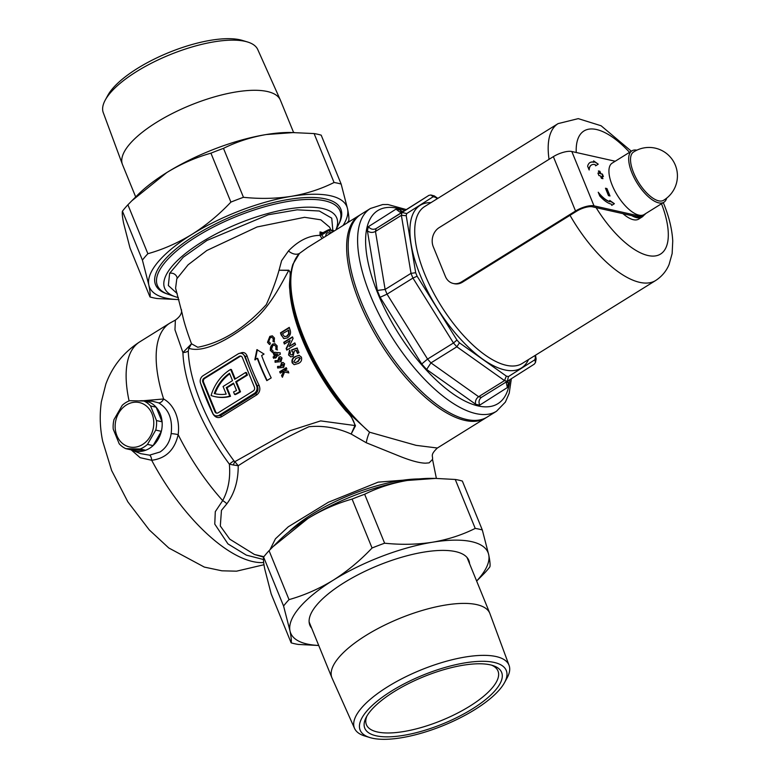 <?xml version="1.0" encoding="UTF-8"?>
<svg xmlns="http://www.w3.org/2000/svg" width="778" height="778" viewBox="0 0 778 778"><rect width="100%" height="100%" fill="white"/><g stroke="black" fill="none" stroke-linecap="round" stroke-linejoin="round"><path stroke-width="1.17" d="M330.037 233.594A2.84 2.392 -77.4 0 0 325.807 236.22M156.135 407.195L150.543 405.941A25.586 21.531 -77.4 0 0 143.891 401.02L149.483 402.275A25.586 21.531 102.6 0 1 156.135 407.195L162.096 421.812A25.586 21.531 102.6 0 1 161.338 431.343L153.081 445.638A25.586 21.531 102.6 0 1 145.671 450.248L131.443 449.927A25.586 21.531 -77.4 0 0 132.046 450.19A25.586 21.531 -77.4 0 0 149.532 448.332A25.586 21.531 -77.4 0 0 161.941 420.373A25.586 21.531 -77.4 0 0 143.142 400.728A25.586 21.531 -77.4 0 0 139.427 400.884M132.046 450.19L140.624 453.642L149.561 455.159L160.035 451.989C166.239 447.846 169.944 441.719 171.16 433.638C172.833 419.041 168.641 408.781 158.605 402.858L152.614 401.283L143.142 400.728M267.126 380.452A115.689 48.158 -121.9 0 1 260.552 365.767A115.689 48.158 -121.9 0 1 257.693 358.395L257.246 358.288A116.535 48.508 58.1 0 0 260.105 365.67A116.535 48.508 58.1 0 0 266.815 380.637L271.201 377.914A116.535 48.508 -121.9 0 1 264.491 362.937A116.535 48.508 -121.9 0 1 261.632 355.565L264.043 354.058L256.905 349.623L254.824 359.796L257.246 358.288M255.272 359.893L257.362 349.73M277.765 354.087L275.976 355.585L277.765 354.087L274.867 353.844A116.535 48.508 58.1 0 0 275.529 355.488M280.255 352.852L274.829 352.395L273.632 353.144A115.689 48.158 58.1 0 0 274.877 356.266L273.525 357.102A115.689 48.158 58.1 0 0 273.72 357.579A115.689 48.158 58.1 0 0 273.944 358.133M290.145 340.482L284.378 344.071A116.535 48.508 -121.9 0 1 283.727 342.31L292.499 336.855A116.535 48.508 58.1 0 0 293.092 338.43L289.066 346.492L294.843 342.904A116.535 48.508 58.1 0 0 295.222 343.837A116.535 48.508 58.1 0 0 295.562 344.673L286.781 350.129A116.535 48.508 -121.9 0 1 286.44 349.293A116.535 48.508 -121.9 0 1 286.129 348.525L290.145 340.482L286.576 348.622A115.689 48.158 58.1 0 0 286.887 349.39A115.689 48.158 58.1 0 0 287.111 349.925M294.959 343.205L289.066 346.492M292.616 337.156L284.174 342.408A115.689 48.158 58.1 0 0 284.719 343.857M215.866 415.89A5.689 4.785 -77.4 0 0 219.133 415.287L254.25 393.454A5.689 4.785 -77.4 0 0 256.623 385.781L244.525 356.13A5.689 4.785 -77.4 0 0 241.374 353.319A5.689 4.785 -77.4 0 0 238.117 353.922L203 375.755A5.689 4.785 -77.4 0 0 200.627 383.418L212.725 413.069A5.689 4.785 -77.4 0 0 215.866 415.89L220.446 415.578L255.563 393.746C258.053 391.742 258.617 389.136 257.275 385.927L259.045 385.236C260.601 389.214 259.823 392.443 256.701 394.893L221.584 416.726C218.035 418.428 215.156 417.475 212.948 413.886L213.084 413.799M245.683 372.448L246.684 374.918L247.433 375.093L246.431 372.623L245.683 372.448L234.703 379.275L230.667 369.394A42.634 35.876 -77.4 0 0 230.045 369.774A42.634 35.876 -77.4 0 0 211.062 395.516A42.634 35.876 102.6 0 0 214.67 396.566L215.418 396.731A42.634 35.876 102.6 0 0 230.512 396.313L227.02 387.775L233.721 383.612M335.824 229.996A92.952 32.005 157.8 0 0 298.878 207.629A92.952 32.005 157.8 0 0 201.716 242.114A92.952 32.005 157.8 0 0 175.089 296.651A92.952 32.005 157.8 0 0 178.376 297.595M175.089 296.651L168.447 294.376A98.631 33.969 -22.2 0 1 157.38 285.438A98.631 33.969 -22.2 0 1 196.708 236.502A98.631 33.969 -22.2 0 1 340.015 210.896A98.631 33.969 -22.2 0 1 338.362 225.037L335.882 229.957M288.473 532.21A92.952 32.005 -22.2 0 1 312.63 513.898A92.952 32.005 -22.2 0 1 419.011 478.937M330.903 229.889L329.551 227.127L320.818 219.814L304.568 217.305L257.1 226.962L206.841 250.487L188.091 264.812L176.801 278.835L175.595 288.2L182.217 313.631C183.637 320.944 186.73 330.99 191.505 343.779L197.748 347.251C221.604 342.728 244.448 328.53 266.3 304.636C272.067 291.653 276.316 280.177 279.039 270.229L281.617 260.649L288.482 250.934C298.431 240.635 308.934 235.452 319.991 235.374L320.059 231.893L323.385 232.865M177.248 293.656L168.359 285.545L169.623 273.331L183.268 257.197L206.929 240.46L268.235 214.767L297.128 209.827L319.301 211.003L331.739 218.161L332.828 230.317M436.38 478.421L432.529 459.419L429.125 462.871L425.41 463.173C419.507 463.046 410.969 460.751 399.785 456.287L366.263 442.75L351.16 434.046C337.214 427.774 323.133 425.333 308.934 426.723C284.164 438.257 260.591 451.259 238.214 465.73C238.282 480.823 234.499 493.515 226.855 503.794L221.458 510.349L220.31 525.996L229.753 539.164L254.474 554.49L263.596 557.126M143.23 400.738L163.613 398.978C168.865 401.915 172.901 406.7 175.702 413.322C178.318 419.955 179.135 427.054 178.162 434.62C174.68 449.927 165.86 458.485 151.691 460.275L140.147 457.688L131.2 449.879M263.441 559.499L246.344 555.132L227.954 543.9L214.767 524.09L215.292 511.661L222.683 500.585C228.343 490.121 230.57 477.984 229.374 464.155A8.529 1.527 143.4 0 1 233.964 460.858L234.868 461.665L289.951 430.74L320.653 420.898L354.933 425.537C353.922 420.47 350.966 415.666 346.054 411.144A1.994 0.622 139.5 0 1 347.134 410.765M360.253 214.835A119.384 49.695 58.1 0 0 359.475 215.292L307.524 247.589L299.462 253.424L292.849 264.374M290.311 288.969A1.994 1.449 -2.9 0 1 289.786 289.455C288.492 281.869 292.022 272.261 288.755 270.443C280.109 285.973 267.729 312.027 246.12 326.021C227.711 339.967 203.058 353.3 188.879 348.301L188.266 351.043A8.529 6.282 -1.9 0 1 182.927 352.56L174.962 329.794L175.381 320.089L169.905 323.094A127.913 53.244 58.1 0 0 163.613 398.978A5.689 3.589 115.6 0 1 158.605 402.858M270.229 350.168L272.339 344.207L274.848 343.662L277.153 345.879L277.026 349.837L275.82 349.38L275.957 346.56L274.469 345.169L272.806 345.52L271.405 349.419L273.185 351.024L272.66 352.512L270.229 350.168L271.853 351.967M287.354 337.905L284.009 338.654L281.198 335.055A116.535 48.508 -121.9 0 1 280.479 332.828L289.26 327.373A116.535 48.508 58.1 0 0 289.961 329.561C291.215 332.935 290.34 335.717 287.354 337.905M267.515 342.301L269.83 336.388L272.29 335.843L274.449 338.022L274.157 341.941L273.01 341.493L273.253 338.702L271.853 337.331L270.219 337.681L268.702 341.561L270.365 343.137L269.801 344.615L267.515 342.301L269.12 344.148M212.948 413.886A116.535 48.508 -121.9 0 1 206.326 399.095A116.535 48.508 -121.9 0 1 200.996 384.595L200.802 383.855M239.77 353.397C243.174 351.666 245.615 352.522 247.083 355.945A116.535 48.508 58.1 0 0 252.422 370.445A116.535 48.508 58.1 0 0 259.045 385.236M273.273 357.481A116.535 48.508 -121.9 0 1 273.078 357.005L274.43 356.168A116.535 48.508 -121.9 0 1 273.185 353.037L274.381 352.298L279.808 352.755A116.535 48.508 58.1 0 0 280.022 353.28A116.535 48.508 58.1 0 0 280.372 354.136L276.073 356.81A116.535 48.508 58.1 0 0 276.346 357.481L275.247 358.162A116.535 48.508 -121.9 0 1 274.974 357.501L273.623 358.337A116.535 48.508 -121.9 0 1 273.273 357.481M359.475 215.292A119.384 49.695 58.1 0 0 359.572 302.564A119.384 49.695 58.1 0 0 485.53 418.068A119.384 49.695 58.1 0 0 486.289 417.572M303.021 338.352A117.964 49.102 58.1 0 0 347.319 410.93L350.732 414.898L369.569 432.208L416.094 445.347L437.362 448.011L485.53 418.068M288.482 250.934A11.369 8.072 -130.2 0 0 299.462 253.424A119.384 49.695 58.1 0 0 303.741 337.273A119.384 49.695 58.1 0 0 369.569 432.208A11.369 2.908 104.6 0 0 366.263 442.75M321.985 238.593L319.991 235.374L321.81 234.868L323.512 237.65M284.612 363.793L283.649 367.411L277.62 367.945L277.6 366.428L280.459 366.331L281.51 362.772L283.046 362.48L284.612 363.793M293.024 352.415L291.954 351.588L291.614 349.896L296.982 348.038A116.535 48.508 58.1 0 0 298.995 352.58L297.527 353.484A116.535 48.508 -121.9 0 1 296.136 350.363L294.308 351.004L293.102 356.402L290.768 356.859L288.56 354.972L289.504 350.197A116.535 48.508 58.1 0 0 290.369 352.23L290.175 354.087L291.098 354.885L292.236 354.651L293.471 352.512L292.236 354.651M295.105 356.645L298.995 355.283L301.397 357.102C302.146 360.029 301.174 362.14 298.47 363.433L294.181 364.668L292.197 362.888C291.458 360.01 292.421 357.929 295.105 356.645L299.374 355.351M282.025 358.036L280.984 361.634L275.042 362.188L275.052 360.681L277.872 360.574L279.001 357.034L280.518 356.732L282.025 358.036M283.406 371.213L280.313 373.129A116.535 48.508 -121.9 0 1 279.652 371.777L286.236 367.683A116.535 48.508 58.1 0 0 286.897 369.035L284.583 370.484L287.967 371.194A116.535 48.508 58.1 0 0 288.842 372.915L284.563 372.01L282.395 377.272A116.535 48.508 -121.9 0 1 281.558 375.628L283.853 371.31L281.558 375.628M269.956 549.764L275.441 538.804L288.268 526.803L328.394 502.248L378.127 482.156L420.344 478.82M355.488 425.79A1.994 1.148 28.3 0 0 354.933 425.537L351.16 434.046L355.488 425.79L350.071 414.139M233.176 464.962L238.214 465.73L234.868 461.665L233.176 464.962L229.374 464.155A118.431 49.296 58.1 0 1 195.706 404.861A118.431 49.296 58.1 0 1 182.927 352.56L191.505 343.779L188.879 348.301A8.529 0.759 45.4 0 0 188.334 347.591M171.16 433.638A5.689 0.622 9.4 0 1 178.162 434.62A127.913 53.244 58.1 0 0 222.683 500.585A11.369 5.806 -142.2 0 1 226.855 503.794M288.852 270.219L279.039 270.229L288.755 270.443A1.994 1.225 64.2 0 0 288.852 270.219L290.768 273.059M247.433 375.093L236.463 381.91L240.499 391.791A42.634 35.876 102.6 0 1 235.316 394.602L234.567 394.436L233.546 391.937A39.795 33.483 102.6 0 0 236.531 390.478L233.517 383.107L226.272 387.609L227.02 387.775M235.248 378.935L231.416 369.56L230.667 369.394M241.122 356.207A2.84 2.392 -77.4 0 0 239.877 356.557L204.76 378.39A2.84 2.392 -77.4 0 0 203.573 382.222L215.671 411.873A2.84 2.392 -77.4 0 0 216.877 413.167M215.662 393.872A39.795 33.483 102.6 0 1 215 393.707A39.795 33.483 -77.4 0 1 229.724 373.81M239.128 356.392L204.011 378.225A2.84 2.392 -77.4 0 0 202.815 382.056L214.923 411.708A2.84 2.392 -77.4 0 0 218.122 412.817L253.239 390.984A2.84 2.392 -77.4 0 0 254.425 387.143L242.328 357.501A2.84 2.392 -77.4 0 0 239.128 356.392L239.877 356.557M226.272 387.609L229.763 396.148L230.512 396.313M229.763 396.148A42.634 35.876 102.6 0 1 214.67 396.566M246.684 374.918L235.715 381.745L239.741 391.626L240.499 391.791M239.741 391.626A42.634 35.876 102.6 0 1 234.567 394.436M235.715 381.745L236.463 381.91M214.251 393.542A39.795 33.483 -77.4 0 1 229.5 373.265L232.505 380.637L223.072 386.501L226.174 394.096A39.795 33.483 102.6 0 1 215.292 393.794A39.795 33.483 102.6 0 1 214.251 393.542L215 393.707M256.623 385.781L257.275 385.927A117.964 49.102 -121.9 0 1 250.574 370.96A117.964 49.102 -121.9 0 1 245.177 356.275L242.522 353.572L241.374 353.319M244.525 356.13L245.177 356.275A1.42 0.661 161.9 0 0 247.083 355.945M289.367 327.694L280.936 332.935A115.689 48.158 58.1 0 0 281.646 335.153L283.532 338.381M284.573 336.66L287.208 336.232L289.095 333.947L288.91 330.854A115.689 48.158 58.1 0 1 288.696 330.193L282.609 333.587A116.535 48.508 58.1 0 0 282.91 334.501L284.573 336.66L286.761 336.135L288.648 333.84L288.453 330.757A116.535 48.508 -121.9 0 1 288.239 330.086M297.429 348.145L292.061 350.003L291.954 351.588M292.402 351.695L293.471 352.512M292.693 354.749L291.098 354.885M289.951 350.295L288.56 354.972M289.008 355.069L290.534 356.723M297.848 353.29A115.689 48.158 58.1 0 1 296.583 350.47L296.136 350.363M295.562 356.742C292.878 358.016 291.906 360.097 292.645 362.995L292.197 362.888M292.645 362.995L293.627 364.299M298.966 357.374L300.298 358.23L298.966 357.374L295.932 358.454L293.763 361.906L294.901 362.636L297.575 361.614L299.841 358.123M295.358 362.733L297.575 361.614M300.298 358.23L298.032 361.721M272.504 335.901L269.83 336.388M270.287 336.495L267.972 342.408M271.853 337.331L273.253 338.702M273.7 338.809L273.01 341.493M273.467 341.6L274.615 342.038M275.062 343.72L272.339 344.207M272.796 344.304C270.695 345.782 269.985 347.766 270.676 350.265M274.469 345.169L275.957 346.56M276.404 346.667L275.82 349.38M276.278 349.478L277.474 349.935M275.577 357.958A115.689 48.158 58.1 0 1 275.422 357.598L274.974 357.501M280.751 356.801L279.001 357.034M279.448 357.131L277.872 360.574M278.32 360.671L275.052 360.681M275.509 360.778L275.49 362.295M279.954 358.512L281.305 358.901L280.78 360.428L279.448 360.058M280.78 360.428L280.858 358.794L279.506 358.405L279.001 359.951L280.333 360.321L279.001 359.951M281.305 358.901L279.506 358.405M283.28 362.548L281.51 362.772M281.957 362.879L280.459 366.331M280.907 366.438L277.6 366.428M278.047 366.526L278.077 368.052M282.511 364.26L283.892 364.658L283.406 366.195L282.035 365.816M283.406 366.195L283.445 364.561L282.054 364.162L281.587 365.718L282.949 366.088L281.587 365.718M283.892 364.658L282.054 364.162M286.382 367.975L280.109 371.874A115.689 48.158 58.1 0 0 280.625 372.944M282.015 375.725A115.689 48.158 58.1 0 0 282.57 376.824M288.424 371.291L284.583 370.484M263.664 562.533A127.913 53.244 58.1 0 1 151.691 460.275A5.689 2.499 87.7 0 0 149.561 455.159M323.308 233.04A1.42 0.593 58.1 0 0 323.055 233.069A1.42 0.593 58.1 0 0 323.055 234.11L321.713 234.606L320.059 231.893L321.722 233.361L322.938 233.225M321.81 234.868L319.894 235.112M643.795 215.302A31.266 13.012 -121.9 0 1 642.035 217.023A31.266 13.012 -121.9 0 1 631.726 215.623M380.111 297.284L387.045 294.162L412.943 278.067A106.586 44.365 -121.9 0 1 411.961 275.694A106.586 44.365 -121.9 0 1 411.017 273.341L385.12 289.445A106.586 44.365 58.1 0 0 386.063 291.799A106.586 44.365 58.1 0 0 387.045 294.162L427.569 359.086A106.586 44.365 58.1 0 0 430.954 362.888L456.861 346.784A106.586 44.365 -121.9 0 1 453.467 342.991L427.569 359.086L421.734 363.978L380.111 297.284A112.275 46.738 -121.9 0 1 378.682 293.851A112.275 46.738 -121.9 0 1 377.32 290.447L385.12 289.445L375.473 231.445L401.38 215.341L406.213 215.691L415.695 272.728L411.017 273.341L401.38 215.341A106.586 44.365 -121.9 0 1 402.041 212.452L376.144 228.557A106.586 44.365 58.1 0 0 375.473 231.445C372.565 232.904 369.881 232.71 367.411 230.872A112.275 46.738 -121.9 0 1 368.373 226.699C370.659 229.316 373.246 229.938 376.144 228.557L428.921 195.356L430.876 194.996L433.142 196.756L406.7 213.571A103.182 42.946 58.1 0 0 406.213 215.691M622.964 213.658A31.266 13.012 58.1 0 0 638.748 219.075L642.035 217.023M361.109 301.611A119.384 49.695 58.1 0 0 487.067 417.115L496.5 411.251A119.384 49.695 -121.9 0 1 370.542 295.747A119.384 49.695 -121.9 0 1 370.445 208.475L361.011 214.339A119.384 49.695 58.1 0 0 361.109 301.611M415.695 272.728A103.182 42.946 58.1 0 0 416.395 274.469A103.182 42.946 58.1 0 0 417.115 276.209L456.958 340.044A103.182 42.946 58.1 0 0 459.458 342.845L506.322 376.095L504.523 380.607L478.616 396.702C476.029 398.667 475.018 401.166 475.591 404.2L426.636 369.462A112.275 46.738 -121.9 0 1 421.734 363.978M426.636 369.462L430.954 362.888L478.616 396.702A106.586 44.365 58.1 0 0 481.485 397.344L507.382 381.249A106.586 44.365 -121.9 0 1 504.523 380.607L456.861 346.784L459.458 342.845M417.115 276.209L412.943 278.067L453.467 342.991L456.958 340.044M428.921 195.356L402.041 212.452L406.7 213.571M430.876 194.996L434.367 195.93L435.252 197.233A103.182 42.946 58.1 0 0 433.142 196.756M506.322 376.095A103.182 42.946 58.1 0 0 508.433 376.571L507.382 381.249L534.292 364.133L507.431 381.22M508.433 376.571L534.875 359.757L535.468 362.529L534.292 364.133M534.875 359.757A103.182 42.946 58.1 0 0 535.361 357.637L536.13 358.979L535.468 362.529M507.091 381.424L506.371 382.922L507.353 387.57L479.734 405.134C478.382 401.925 478.966 399.328 481.485 397.344L481.446 397.373M507.081 381.444L508.316 383.398A112.275 46.738 -121.9 0 1 507.353 387.57M368.373 226.699L395.992 209.136L399.795 212.073L403.023 211.46M395.992 209.136A112.275 46.738 -121.9 0 1 400.135 210.06L401.283 211.976M633.603 172.774A28.416 11.826 58.1 0 0 658.665 200.841A28.416 11.826 58.1 0 0 663.498 200.325A28.426 28.426 0 0 0 655.232 148.141A28.426 28.426 0 0 0 633.486 152.06A28.416 11.826 58.1 0 0 633.603 172.774M636.861 150.173A30.274 12.604 58.1 0 0 631.93 150.844A30.274 12.604 58.1 0 0 631.96 172.969A30.274 12.604 58.1 0 0 663.897 202.261A30.274 12.604 58.1 0 0 666.678 198.137M631.93 150.844L612.179 163.127A30.274 12.604 58.1 0 0 612.208 185.252A30.274 12.604 58.1 0 0 644.145 214.543L663.897 202.261M606.957 188.568L605.459 188.227L608.484 195.638L609.981 195.978L606.957 188.568L605.537 188.432M602.405 174.078L600.908 173.737L599.896 171.267L598.399 170.936L599.41 173.406L597.912 173.066L598.914 175.536L600.412 175.877L601.423 178.347L602.921 178.677L601.909 176.207L603.407 176.548L602.405 174.078L600.684 173.873L599.673 171.403L598.476 171.141M594.003 205.859A14.208 4.892 157.8 0 0 575.535 211.003L461.403 281.957A14.208 11.962 -77.4 0 1 453.253 283.464A14.208 11.962 -77.4 0 1 445.386 276.423L433.288 246.772A14.208 11.962 -77.4 0 1 439.22 227.594L553.352 156.65A14.208 4.892 -22.2 0 1 571.82 151.506L594.003 205.859L638.505 215.846A31.266 13.012 58.1 0 0 643.921 215.224A31.266 13.012 58.1 0 0 645.565 213.658M571.82 151.506L615.213 161.241M598.233 192.224L599.77 195.978A24.157 10.056 58.1 0 0 611.265 204.118L611.761 205.353L614.377 203.7L609.748 200.413L610.253 201.648A21.317 8.869 -121.9 0 1 598.233 192.224M595.131 164.586A21.317 8.869 58.1 0 0 591.436 165.014A21.317 8.869 58.1 0 0 589.16 169.983L587.633 166.229A24.157 10.056 -121.9 0 1 589.938 162.602A24.157 10.056 -121.9 0 1 594.12 162.116L593.614 160.881L598.243 164.168L595.637 165.821L595.131 164.586M643.921 215.224L642.385 216.177A31.266 13.012 -121.9 0 1 636.968 216.799L592.466 206.812A12.224 4.211 -22.2 0 0 576.586 211.237L462.453 282.19A14.208 11.962 102.6 0 1 454.294 283.707L453.253 283.464M610.253 201.648L610.03 201.784A21.317 8.869 -121.9 0 1 598.583 193.061M611.761 205.353L614.153 203.836L609.913 200.821M591.329 165.082A21.317 8.869 58.1 0 0 591.212 165.15A21.317 8.869 58.1 0 0 588.985 169.555M589.821 162.67A24.157 10.056 -121.9 0 1 593.896 162.252L594.12 162.116M593.779 161.289L598.243 164.168M598.019 164.304L595.627 165.821M603.106 176.48L602.182 174.214M602.619 178.609L601.909 176.207M599.41 173.406L597.99 173.27M609.68 195.91L606.733 188.704M167.63 294.084A100.051 34.456 -22.2 0 1 157.234 270.404A100.051 34.456 -22.2 0 1 195.453 235.102A100.051 34.456 -22.2 0 1 329.6 200.063A100.051 34.456 -22.2 0 1 338.741 224.258M178.93 299.608L157.088 298.528A119.384 41.108 -22.2 0 1 149.979 296.933L130.014 248.007L123.605 223.169C122.379 217.052 121.99 213.055 122.447 211.178A119.384 41.108 157.8 0 1 127.903 204.789L131.852 200.763L166.793 172.56A106.586 36.702 -22.2 0 1 266.173 134.545A106.586 36.702 -22.2 0 1 290.389 132.474L314.098 133.573A119.384 41.108 157.8 0 1 321.197 135.168L341.163 184.094A119.384 41.108 -22.2 0 0 334.063 182.499C320.935 189.064 306.707 193.673 291.38 196.319A106.586 36.702 -22.2 0 1 347.572 208.922L341.163 184.094M131.852 200.763L137.959 194.675A106.586 36.702 -22.2 0 1 166.793 172.56C180.846 163.983 195.55 157.516 210.935 153.169A119.384 41.108 157.8 0 1 223.49 148.365C236.619 141.8 250.847 137.2 266.173 134.545L294.405 132.503M343.059 225.503A106.586 36.702 -22.2 0 0 347.572 208.922C348.797 215.039 349.186 219.036 348.739 220.913A119.384 41.108 -22.2 0 1 347.076 223.004M178.93 299.588A106.586 36.702 -22.2 0 1 148.812 284.942C150.047 291.06 150.436 295.056 149.979 296.933M142.413 260.115A119.384 41.108 -22.2 0 1 147.869 253.716C163.069 249.446 177.773 242.979 192.001 234.324A106.586 36.702 -22.2 0 1 291.38 196.319C275.908 198.691 259.94 199.022 243.456 197.301A119.384 41.108 -22.2 0 0 230.901 202.105C218.919 214.757 205.946 225.503 192.001 234.324A106.586 36.702 -22.2 0 0 148.812 284.942L142.413 260.115L122.447 211.178M230.901 202.105L210.935 153.169M127.903 204.789L147.869 253.716M334.063 182.499L314.098 133.573M223.49 148.365L243.456 197.301M105.273 100.031L107.85 95.315A78.909 27.172 -22.2 0 1 137.531 68.357A78.909 27.172 -22.2 0 1 242.376 40.417L247.53 41.983A83.441 28.737 157.8 0 0 136.646 71.527A83.441 28.737 157.8 0 0 105.273 100.031A83.441 28.737 157.8 0 0 103.26 112.615L122.399 164.352A85.269 29.36 -22.2 0 1 156.524 122.36A85.269 29.36 -22.2 0 1 280.294 99.915A85.269 29.36 -22.2 0 1 280.42 100.226L293.598 132.503M280.294 99.915L257.761 49.559A83.441 28.737 157.8 0 0 247.53 41.983M135.693 196.941L122.516 164.664A85.269 29.36 -22.2 0 1 122.399 164.352M472.168 709.05A73.9 25.45 -22.2 0 1 393.979 736.562A73.9 25.45 -22.2 0 1 366.03 717.647A73.9 25.45 -22.2 0 1 394.261 691.574A73.9 25.45 -22.2 0 1 493.34 665.696A73.9 25.45 -22.2 0 1 472.168 709.05M366.905 716.042A71.061 24.468 157.8 0 0 366.409 724.688A71.061 24.468 157.8 0 0 469.669 706.249A71.061 24.468 157.8 0 0 497.998 670.996A71.061 24.468 157.8 0 0 491.589 665.161M474.813 709.643A78.909 27.172 157.8 0 0 504.484 682.685A78.909 27.172 157.8 0 0 475.873 661.553A78.909 27.172 157.8 0 0 391.616 690.981A78.909 27.172 157.8 0 0 369.958 737.583A78.909 27.172 157.8 0 0 474.813 709.643M369.958 737.583L364.814 736.017A83.441 28.737 -22.2 0 1 354.574 728.441A83.441 28.737 -22.2 0 1 387.716 686.741A83.441 28.737 -22.2 0 1 509.075 665.385A83.441 28.737 -22.2 0 1 507.071 677.969L504.484 682.685M509.075 665.385L489.936 613.648A85.269 29.36 157.8 0 0 489.819 613.336A85.269 29.36 157.8 0 0 365.913 635.47A85.269 29.36 157.8 0 0 331.914 677.774A85.269 29.36 157.8 0 0 332.05 678.085L354.574 728.441M469.591 563.758A85.843 29.564 157.8 0 0 468.833 560.403A85.843 29.564 157.8 0 0 344.1 582.683A85.843 29.564 157.8 0 0 309.877 625.269A85.843 29.564 157.8 0 0 311.686 628.196M318.747 645.497L298.246 644.427A119.384 41.108 -22.2 0 1 291.147 642.832C291.594 640.965 291.205 636.968 289.98 630.841L283.571 606.013A119.384 41.108 -22.2 0 1 289.027 599.624C304.412 595.277 319.116 588.81 333.169 580.232C347.27 571.276 360.233 560.53 372.059 548.004A119.384 41.108 -22.2 0 1 384.624 543.2C401.098 544.921 417.076 544.6 432.539 542.217C447.865 539.572 462.093 534.972 475.222 528.408A119.384 41.108 -22.2 0 1 482.321 529.993L488.73 554.831A106.586 36.702 157.8 0 0 432.539 542.217A106.586 36.702 157.8 0 0 333.169 580.232A106.586 36.702 157.8 0 0 289.98 630.841A106.586 36.702 157.8 0 0 318.727 645.448M476.622 581.01A106.586 36.702 157.8 0 0 488.73 554.831C489.955 560.938 490.344 564.935 489.897 566.822A119.384 41.108 -22.2 0 1 484.441 573.211L476.651 581.059M291.147 642.832L271.172 593.906L264.773 569.078C263.538 562.961 263.149 558.964 263.606 557.087A119.384 41.108 157.8 0 1 269.062 550.688L273.01 546.671L307.962 518.459C322.189 509.804 336.893 503.347 352.094 499.077A119.384 41.108 157.8 0 1 364.649 494.273C377.787 487.709 392.015 483.099 407.332 480.454L435.563 478.412L455.256 479.472A119.384 41.108 157.8 0 1 462.356 481.067L482.321 529.993M435.563 478.412L431.547 478.373A106.586 36.702 157.8 0 0 407.332 480.454A106.586 36.702 157.8 0 0 307.962 518.459A106.586 36.702 157.8 0 0 279.117 540.584L273.01 546.671M364.649 494.273L384.624 543.2M475.222 528.408L455.256 479.472M269.062 550.688L289.027 599.624M372.059 548.004L352.094 499.077M283.571 606.013L263.606 557.087M116.904 435.67A22.737 19.139 -77.4 0 0 142.53 444.52A22.737 19.139 -77.4 0 0 152.021 413.838A22.737 19.139 -77.4 0 0 126.396 404.988A22.737 19.139 -77.4 0 0 116.904 435.67M143.891 401.02L129.663 400.699A25.586 21.531 -77.4 0 0 122.243 405.309L113.987 419.605A25.586 21.531 -77.4 0 0 113.228 429.135L119.19 443.752A25.586 21.531 -77.4 0 0 125.851 448.673L140.079 448.994A25.586 21.531 -77.4 0 0 147.489 444.384L155.746 430.088A25.586 21.531 -77.4 0 0 156.504 420.558L150.543 405.941M156.504 420.558L162.096 421.812M161.338 431.343L155.746 430.088M147.489 444.384L153.081 445.638M145.671 450.248L140.079 448.994M125.851 448.673L131.443 449.927M177.17 278.096A5.689 5.008 24.9 0 0 169.623 273.331M254.474 554.49L263.907 556.698M289.786 289.455A116.535 48.508 58.1 0 0 302.292 339.441A116.535 48.508 58.1 0 0 346.054 411.144M188.266 351.043A116.535 48.508 58.1 0 0 200.841 402.508A116.535 48.508 58.1 0 0 233.964 460.858M263.966 564.731L236.541 571.178L221.895 570.809L204.332 567.084L168.768 547.965L149.288 529.935L127.893 501.917L111.643 470.525L102.696 441.282C99.944 428.143 99.506 414.927 101.383 401.662L105.837 384.137C112.314 366.331 123.663 352.21 139.865 341.775A127.913 53.244 58.1 0 0 129.09 400.923M219.133 415.287L220.446 415.578A1.42 0.593 -121.9 0 1 221.584 416.726M256.701 394.893A1.42 0.593 -121.9 0 0 255.563 393.746L254.25 393.454M215.671 411.873L214.923 411.708M203.573 382.222L202.815 382.056M204.76 378.39L204.011 378.225M331.253 232.836L329.289 231.115A1.42 1.196 -77.4 0 0 328.015 231.027L323.055 234.11M334.102 231.066L330.806 230.132L332.799 231.873M333.801 230.803A2.84 2.392 -77.4 0 0 332.887 230.337L333.976 230.891A1.42 0.7 131.3 0 0 333.801 230.803M328.015 231.027A1.42 0.593 58.1 0 1 328.015 229.996A1.42 0.593 58.1 0 1 328.258 229.967A2.84 2.392 102.6 0 1 330.806 230.132A1.42 0.7 131.3 0 0 329.289 231.115M528.515 359.553A95.791 39.873 -121.9 0 1 478.976 356.373A95.791 39.873 -121.9 0 1 420.295 275.334A95.791 39.873 -121.9 0 1 430.973 202.64M631.337 151.214L601.102 125.764L578.268 118.635L558.098 123.614L424.652 206.569A92.378 38.453 58.1 0 0 424.73 274.099A92.378 38.453 58.1 0 0 522.194 363.482L655.64 280.527C661.845 276.491 666.328 271.143 669.09 264.491L672.143 253.57L672.746 240.995C672.075 229.111 669.002 216.488 663.498 203.126L663.303 202.63M404.609 210.468A113.695 47.332 58.1 0 0 377.933 293.685A113.695 47.332 58.1 0 0 455.918 395.837A113.695 47.332 58.1 0 0 509.833 379.693M570.011 215.321A92.378 38.453 58.1 0 0 655.64 280.527M596.113 207.629A72.48 30.167 58.1 0 0 653.919 256.069A72.48 30.167 58.1 0 0 661.504 203.748M535.361 357.637L535.011 355.517M437.314 198.701L435.252 197.233M400.135 210.06L402.498 211.742M507.898 380.919L508.316 383.398M479.734 405.134A112.275 46.738 -121.9 0 1 475.591 404.2M377.32 290.447L367.411 230.872M558.098 123.614A92.378 38.453 58.1 0 0 549.044 159.325M629.538 152.332A72.48 30.167 58.1 0 0 576.235 152.498M575.535 211.003L553.352 156.65M636.968 216.799L638.505 215.846M461.403 281.957L462.453 282.19M350.664 414.82L350.732 414.898C330.611 392.005 314.682 366.457 302.943 338.255C290.476 307.077 287.131 282.395 292.907 264.219M139.865 341.775L169.905 323.094M432.529 459.419C433.045 455.577 429.933 455.159 437.362 448.011L437.362 448.011M175.381 320.089C180.224 316.549 182.227 313.028 181.391 309.537L181.488 310.004M321.722 233.361L328.015 229.996L332.887 230.337M496.5 411.251L505.369 402.119L509.211 393.23L511.36 378.721M406.135 209.525L387.969 204.526L382.698 204.546L370.445 208.475M437.829 198.38L434.367 195.93M536.13 358.979L535.507 355.206M467.024 557.476L489.819 613.336M309.119 621.914L331.914 677.774"/></g></svg>
